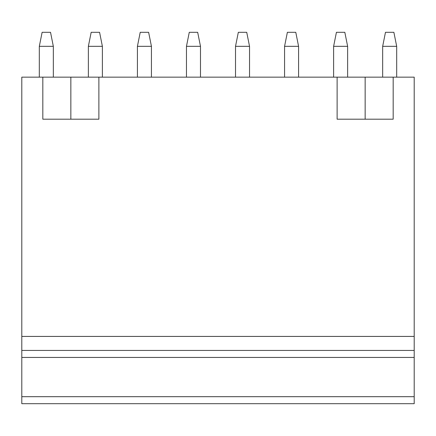 <?xml version="1.0" encoding="UTF-8"?>
<svg xmlns="http://www.w3.org/2000/svg" width="436" height="436" viewBox="0 0 436 436"><rect width="100%" height="100%" fill="white"/><g stroke="black" fill="none" stroke-linecap="round" stroke-linejoin="round"><path stroke-width="0.65" d="M21.8 403.687L414.2 403.687L414.2 396.684L21.8 396.684L21.8 403.687M21.8 396.684L21.8 350.435L414.2 350.435L414.2 396.684M414.2 350.435L414.2 336.423L21.8 336.423L21.8 350.435M21.8 336.423L21.8 77.156L414.2 77.156L414.2 336.423M98.879 77.156L98.879 119.197L42.821 119.197L42.821 77.156M393.179 77.156L393.179 119.197L337.121 119.197L337.121 77.156M39.316 46.325L53.334 46.325L50.527 32.313L42.123 32.313L39.316 46.325L39.316 77.156M53.334 46.325L53.334 77.156M88.366 46.325L102.384 46.325L99.577 32.313L91.173 32.313L88.366 46.325L88.366 77.156M102.384 46.325L102.384 77.156M137.416 46.325L151.434 46.325L148.627 32.313L140.223 32.313L137.416 46.325L137.416 77.156M151.434 46.325L151.434 77.156M186.466 46.325L200.484 46.325L197.677 32.313L189.273 32.313L186.466 46.325L186.466 77.156M200.484 46.325L200.484 77.156M235.516 46.325L249.534 46.325L246.727 32.313L238.323 32.313L235.516 46.325L235.516 77.156M249.534 46.325L249.534 77.156M284.566 46.325L298.584 46.325L295.777 32.313L287.373 32.313L284.566 46.325L284.566 77.156M298.584 46.325L298.584 77.156M333.616 46.325L347.634 46.325L344.827 32.313L336.423 32.313L333.616 46.325L333.616 77.156M347.634 46.325L347.634 77.156M382.666 46.325L396.684 46.325L393.877 32.313L385.473 32.313L382.666 46.325L382.666 77.156M396.684 46.325L396.684 77.156M21.8 357.444L414.2 357.444M70.85 77.156L70.85 119.197M365.15 77.156L365.15 119.197"/></g></svg>
